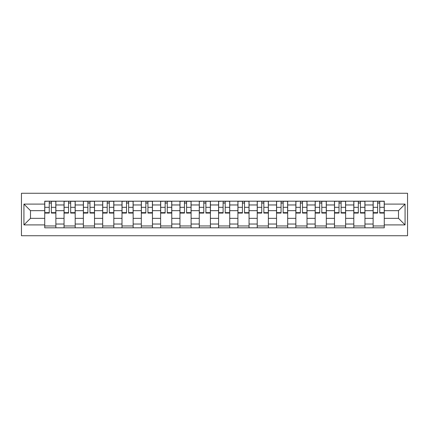 <?xml version="1.0" encoding="UTF-8"?>
<svg xmlns="http://www.w3.org/2000/svg" width="429" height="429" viewBox="0 0 429 429"><rect width="100%" height="100%" fill="white"/><g stroke="black" fill="none" stroke-linecap="round" stroke-linejoin="round"><path stroke-width="0.64" d="M21.45 235.736L407.55 235.736L407.55 193.264L21.45 193.264L21.45 235.736M64.05 227.81L64.05 204.965L55.872 204.965L55.872 227.81M55.872 204.965L55.872 201.19M64.05 204.965L64.05 201.19M75.193 201.19L75.193 227.81M83.365 227.81L83.365 201.19M94.509 201.19L94.509 227.81M102.681 227.81L102.681 201.19M113.824 201.19L113.824 227.81M121.997 227.81L121.997 201.19M133.146 201.19L133.146 227.81M141.318 227.81L141.318 201.19M152.461 201.19L152.461 227.81M160.634 227.81L160.634 201.19M171.777 201.19L171.777 227.81M179.949 227.81L179.949 201.19M191.098 201.19L191.098 227.81M199.271 227.81L199.271 201.19M210.414 201.19L210.414 227.81M218.586 227.81L218.586 201.19M229.73 201.19L229.73 227.81M237.902 227.81L237.902 201.19M249.051 201.19L249.051 227.81M257.223 227.81L257.223 201.19M268.366 201.19L268.366 227.81M276.539 227.81L276.539 201.19M287.682 201.19L287.682 227.81M295.854 227.81L295.854 201.19M307.003 201.19L307.003 227.81M315.176 227.81L315.176 201.19M326.319 201.19L326.319 227.81M334.491 227.81L334.491 201.19M345.635 201.19L345.635 227.81M353.807 227.81L353.807 201.19M364.95 201.19L364.95 227.81M373.128 227.81L373.128 201.19M373.128 218.34L364.95 218.34M353.807 218.34L345.635 218.34M334.491 218.34L326.319 218.34M315.176 218.34L307.003 218.34M295.854 218.34L287.682 218.34M276.539 218.34L268.366 218.34M257.223 218.34L249.051 218.34M237.902 218.34L229.73 218.34M218.586 218.34L210.414 218.34M199.271 218.34L191.098 218.34M179.949 218.34L171.777 218.34M160.634 218.34L152.461 218.34M141.318 218.34L133.146 218.34M121.997 218.34L113.824 218.34M102.681 218.34L94.509 218.34M83.365 218.34L75.193 218.34M64.05 218.34L55.872 218.34M373.128 210.66L364.95 210.66M353.807 210.66L345.635 210.66M334.491 210.66L326.319 210.66M315.176 210.66L307.003 210.66M295.854 210.66L287.682 210.66M276.539 210.66L268.366 210.66M257.223 210.66L249.051 210.66M237.902 210.66L229.73 210.66M218.586 210.66L210.414 210.66M199.271 210.66L191.098 210.66M179.949 210.66L171.777 210.66M160.634 210.66L152.461 210.66M141.318 210.66L133.146 210.66M121.997 210.66L113.824 210.66M102.681 210.66L94.509 210.66M83.365 210.66L75.193 210.66M64.05 210.66L55.872 210.66M30.491 218.34L44.729 218.34L44.729 210.66L30.491 210.66L30.491 218.34L23.927 224.903L23.927 204.097L44.729 204.097L44.729 210.66M384.271 210.66L384.271 218.34L398.509 218.34L398.509 210.66L384.271 210.66L384.271 201.19L44.729 201.19L44.729 204.097M384.271 204.097L405.073 204.097L405.073 224.903L384.271 224.903L384.271 218.34M44.729 218.34L44.729 227.81L384.271 227.81L384.271 224.903M44.729 224.903L23.927 224.903M55.872 225.954L44.729 225.954M49.249 203.046L51.357 203.046M75.193 225.954L64.05 225.954M68.565 203.046L70.672 203.046M94.509 225.954L83.365 225.954M87.886 203.046L89.988 203.046M113.824 225.954L102.681 225.954M107.202 203.046L109.309 203.046M133.146 225.954L121.997 225.954M126.517 203.046L128.625 203.046M152.461 225.954L141.318 225.954M145.839 203.046L147.941 203.046M171.777 225.954L160.634 225.954M165.154 203.046L167.262 203.046M191.098 225.954L179.949 225.954M184.47 203.046L186.577 203.046M210.414 225.954L199.271 225.954M203.791 203.046L205.893 203.046M229.73 225.954L218.586 225.954M223.107 203.046L225.209 203.046M249.051 225.954L237.902 225.954M242.423 203.046L244.53 203.046M268.366 225.954L257.223 225.954M261.738 203.046L263.846 203.046M287.682 225.954L276.539 225.954M281.059 203.046L283.161 203.046M307.003 225.954L295.854 225.954M300.375 203.046L302.483 203.046M326.319 225.954L315.176 225.954M319.691 203.046L321.798 203.046M345.635 225.954L334.491 225.954M339.012 203.046L341.114 203.046M364.95 225.954L353.807 225.954M358.328 203.046L360.435 203.046M384.271 225.954L373.128 225.954M377.643 203.046L379.751 203.046M23.927 204.097L30.491 210.66M398.509 218.34L405.073 224.903M398.509 210.66L405.073 204.097M51.357 213.074L51.357 201.314L55.813 201.314L55.813 213.074L51.357 213.074M49.249 202.922L51.357 202.922M47.394 201.314L44.793 201.314L44.793 213.074L49.249 213.074L49.249 201.314L53.212 201.314M70.672 213.074L70.672 201.314L75.129 201.314L75.129 213.074L70.672 213.074M68.565 202.922L70.672 202.922M66.71 201.314L64.109 201.314L64.109 213.074L68.565 213.074L68.565 201.314L72.528 201.314M89.988 213.074L89.988 201.314L94.45 201.314L94.45 213.074L89.988 213.074M87.886 202.922L89.988 202.922M87.886 201.314L83.424 201.314L83.424 213.074L87.886 213.074L87.886 201.314L91.849 201.314M109.309 213.074L109.309 201.314L113.765 201.314L113.765 213.074L109.309 213.074M107.202 202.922L109.309 202.922M105.346 201.314L102.745 201.314L102.745 213.074L107.202 213.074L107.202 201.314L111.165 201.314M128.625 213.074L128.625 201.314L133.081 201.314L133.081 213.074L128.625 213.074M126.517 202.922L128.625 202.922M124.662 201.314L122.061 201.314L122.061 213.074L126.517 213.074L126.517 201.314L130.48 201.314M147.941 213.074L147.941 201.314L152.397 201.314L152.397 213.074L147.941 213.074M145.839 202.922L147.941 202.922M143.978 201.314L141.377 201.314L141.377 213.074L145.839 213.074L145.839 201.314L149.801 201.314M167.262 213.074L167.262 201.314L171.718 201.314L171.718 213.074L167.262 213.074M165.154 202.922L167.262 202.922M163.299 201.314L160.698 201.314L160.698 213.074L165.154 213.074L165.154 201.314L169.117 201.314M186.577 213.074L186.577 201.314L191.034 201.314L191.034 213.074L186.577 213.074M184.47 202.922L186.577 202.922M182.615 201.314L180.014 201.314L180.014 213.074L184.47 213.074L184.47 201.314L188.433 201.314M205.893 213.074L205.893 201.314L210.349 201.314L210.349 213.074L205.893 213.074M203.791 202.922L205.893 202.922M201.93 201.314L199.329 201.314L199.329 213.074L203.791 213.074L203.791 201.314L207.754 201.314M225.209 213.074L225.209 201.314L229.671 201.314L229.671 213.074L225.209 213.074M223.107 202.922L225.209 202.922M221.246 201.314L218.651 201.314L218.651 213.074L223.107 213.074L223.107 201.314L227.07 201.314M244.53 213.074L244.53 201.314L248.986 201.314L248.986 213.074L244.53 213.074M242.423 202.922L244.53 202.922M242.423 201.314L237.966 201.314L237.966 213.074L242.423 213.074L242.423 201.314L246.385 201.314M263.846 213.074L263.846 201.314L268.302 201.314L268.302 213.074L263.846 213.074M261.738 202.922L263.846 202.922M259.883 201.314L257.282 201.314L257.282 213.074L261.738 213.074L261.738 201.314L265.701 201.314M283.161 213.074L283.161 201.314L287.623 201.314L287.623 213.074L283.161 213.074M281.059 202.922L283.161 202.922M279.199 201.314L276.603 201.314L276.603 213.074L281.059 213.074L281.059 201.314L285.022 201.314M302.483 213.074L302.483 201.314L306.939 201.314L306.939 213.074L302.483 213.074M300.375 202.922L302.483 202.922M298.52 201.314L295.919 201.314L295.919 213.074L300.375 213.074L300.375 201.314L304.338 201.314M321.798 213.074L321.798 201.314L326.255 201.314L326.255 213.074L321.798 213.074M319.691 202.922L321.798 202.922M317.835 201.314L315.235 201.314L315.235 213.074L319.691 213.074L319.691 201.314L323.654 201.314M341.114 213.074L341.114 201.314L345.576 201.314L345.576 213.074L341.114 213.074M339.012 202.922L341.114 202.922M337.151 201.314L334.55 201.314L334.55 213.074L339.012 213.074L339.012 201.314L342.975 201.314M360.435 213.074L360.435 201.314L364.891 201.314L364.891 213.074L360.435 213.074M358.328 202.922L360.435 202.922M358.328 201.314L353.871 201.314L353.871 213.074L358.328 213.074L358.328 201.314L362.291 201.314M379.751 213.074L379.751 201.314L384.207 201.314L384.207 213.074L379.751 213.074M377.643 202.922L379.751 202.922M375.788 201.314L373.187 201.314L373.187 213.074L377.643 213.074L377.643 201.314L381.606 201.314M353.807 204.965L345.635 204.965M334.491 204.965L326.319 204.965M315.176 204.965L307.003 204.965M295.854 204.965L287.682 204.965M276.539 204.965L268.366 204.965M257.223 204.965L249.051 204.965M237.902 204.965L229.73 204.965M218.586 204.965L210.414 204.965M199.271 204.965L191.098 204.965M179.949 204.965L171.777 204.965M160.634 204.965L152.461 204.965M141.318 204.965L133.146 204.965M121.997 204.965L113.824 204.965M102.681 204.965L94.509 204.965M83.365 204.965L75.193 204.965M373.128 204.965L364.95 204.965M353.807 224.035L345.635 224.035M334.491 224.035L326.319 224.035M315.176 224.035L307.003 224.035M295.854 224.035L287.682 224.035M276.539 224.035L268.366 224.035M257.223 224.035L249.051 224.035M237.902 224.035L229.73 224.035M218.586 224.035L210.414 224.035M199.271 224.035L191.098 224.035M179.949 224.035L171.777 224.035M160.634 224.035L152.461 224.035M141.318 224.035L133.146 224.035M121.997 224.035L113.824 224.035M102.681 224.035L94.509 224.035M83.365 224.035L75.193 224.035M64.05 224.035L55.872 224.035M373.128 224.035L364.95 224.035M51.357 212.65L55.813 212.65M51.357 207.325L55.813 207.325M44.793 212.65L49.249 212.65M44.793 207.325L49.249 207.325M70.672 212.65L75.129 212.65M70.672 207.325L75.129 207.325M64.109 212.65L68.565 212.65M64.109 207.325L68.565 207.325M89.988 212.65L94.45 212.65M89.988 207.325L94.45 207.325M83.424 212.65L87.886 212.65M83.424 207.325L87.886 207.325M109.309 212.65L113.765 212.65M109.309 207.325L113.765 207.325M102.745 212.65L107.202 212.65M102.745 207.325L107.202 207.325M128.625 212.65L133.081 212.65M128.625 207.325L133.081 207.325M122.061 212.65L126.517 212.65M122.061 207.325L126.517 207.325M147.941 212.65L152.397 212.65M147.941 207.325L152.397 207.325M141.377 212.65L145.839 212.65M141.377 207.325L145.839 207.325M167.262 212.65L171.718 212.65M167.262 207.325L171.718 207.325M160.698 212.65L165.154 212.65M160.698 207.325L165.154 207.325M186.577 212.65L191.034 212.65M186.577 207.325L191.034 207.325M180.014 212.65L184.47 212.65M180.014 207.325L184.47 207.325M205.893 212.65L210.349 212.65M205.893 207.325L210.349 207.325M199.329 212.65L203.791 212.65M199.329 207.325L203.791 207.325M225.209 212.65L229.671 212.65M225.209 207.325L229.671 207.325M218.651 212.65L223.107 212.65M218.651 207.325L223.107 207.325M244.53 212.65L248.986 212.65M244.53 207.325L248.986 207.325M237.966 212.65L242.423 212.65M237.966 207.325L242.423 207.325M263.846 212.65L268.302 212.65M263.846 207.325L268.302 207.325M257.282 212.65L261.738 212.65M257.282 207.325L261.738 207.325M283.161 212.65L287.623 212.65M283.161 207.325L287.623 207.325M276.603 212.65L281.059 212.65M276.603 207.325L281.059 207.325M302.483 212.65L306.939 212.65M302.483 207.325L306.939 207.325M295.919 212.65L300.375 212.65M295.919 207.325L300.375 207.325M321.798 212.65L326.255 212.65M321.798 207.325L326.255 207.325M315.235 212.65L319.691 212.65M315.235 207.325L319.691 207.325M341.114 212.65L345.576 212.65M341.114 207.325L345.576 207.325M334.55 212.65L339.012 212.65M334.55 207.325L339.012 207.325M360.435 212.65L364.891 212.65M360.435 207.325L364.891 207.325M353.871 212.65L358.328 212.65M353.871 207.325L358.328 207.325M379.751 212.65L384.207 212.65M379.751 207.325L384.207 207.325M373.187 212.65L377.643 212.65M373.187 207.325L377.643 207.325"/></g></svg>
